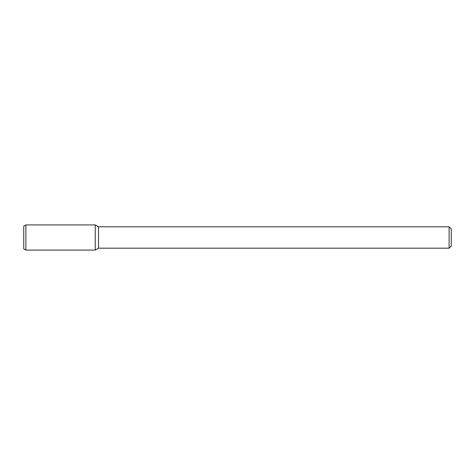 <?xml version="1.0" encoding="UTF-8"?>
<svg xmlns="http://www.w3.org/2000/svg" width="475" height="475" viewBox="0 0 475 475"><rect width="100%" height="100%" fill="white"/><g stroke="black" fill="none" stroke-linecap="round" stroke-linejoin="round"><path stroke-width="0.71" d="M449.113 226.812L449.113 248.188L451.25 246.05L451.25 228.95L449.113 226.812L98.521 226.812L95.243 224.918L25.887 224.918L25.887 250.082L95.243 250.082L95.243 224.918L95.243 250.082L98.521 248.188L98.521 226.812M449.113 248.188L98.521 248.188M25.887 224.918L23.75 226.153L23.75 248.847L25.887 250.082"/></g></svg>
